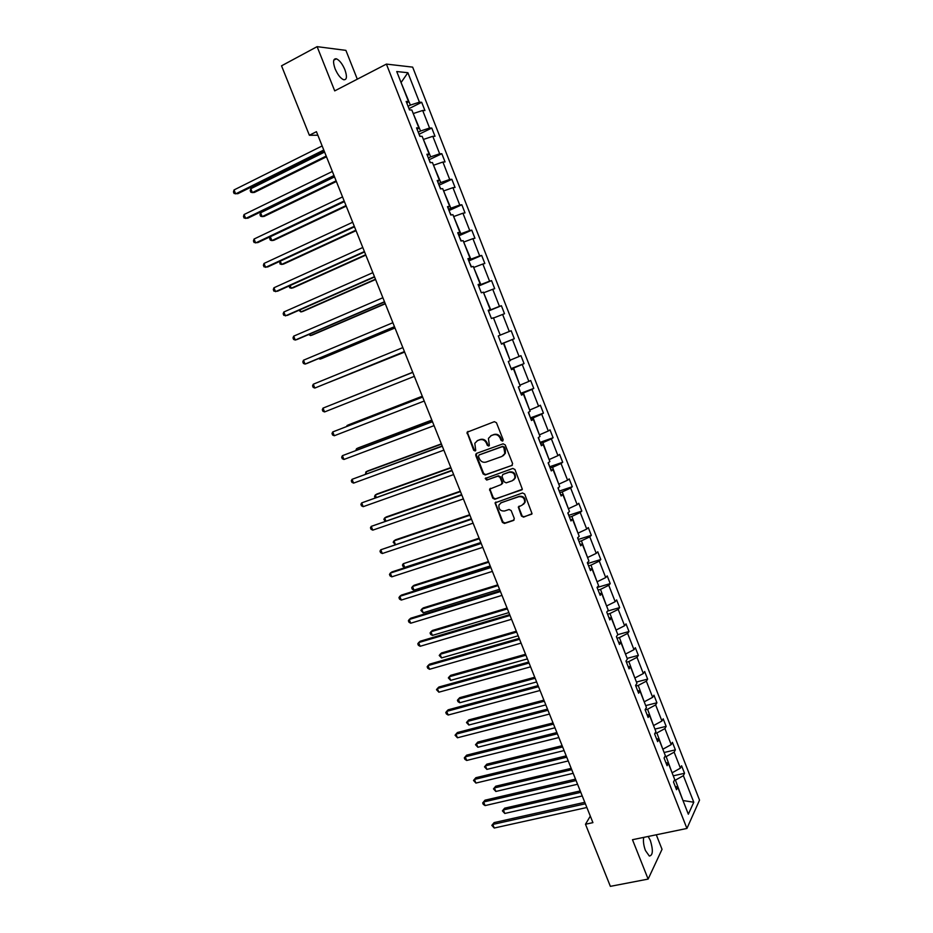 <?xml version="1.0" encoding="UTF-8"?>
<svg xmlns="http://www.w3.org/2000/svg" width="933" height="933" viewBox="0 0 933 933"><rect width="100%" height="100%" fill="white"/><g stroke="black" fill="none" stroke-linecap="round" stroke-linejoin="round"><path stroke-width="1.4" d="M502.525 441.099L503.12 439.606L496.449 422.719L494.338 421.681L467.025 432.259L473.672 450.242L475.13 450.977L475.725 450.382L474.804 443.292L477.533 440.621L479.725 439.816C482.688 439.081 484.927 440.201 486.431 443.152L487.294 445.321L488.764 446.056L489.37 445.449L488.425 438.405L491.201 435.641L493.429 434.825C496.426 434.09 498.677 435.21 500.181 438.183L501.044 440.364L502.525 441.099M643.7 837.391C643.047 841.193 643.63 845.566 645.449 850.534L649.333 856.039C652.948 855.433 653.287 850.255 650.359 840.481L648.19 836.469M344.907 69.753C342.376 63.876 339.53 60.225 336.381 58.791C333.139 58.487 332.708 61.811 335.099 68.785C337.653 74.675 340.487 78.325 343.601 79.725C346.866 80.028 347.298 76.704 344.907 69.753M521.477 516.066L523.576 517.139L532.043 513.686L524.649 494.024L522.527 492.962L495.038 502.875L502.386 522.387L504.461 523.46L513.442 520.486L514.293 518.445L511.167 510.561L509.068 509.488L504.613 510.981C500.485 511.249 498.584 509.255 498.922 505.033L501.301 502.642L518.818 496.718C522.935 496.414 524.871 498.374 524.603 502.584L522.142 505.115L518.293 507.027L521.477 516.066L524.136 516.695L531.81 514.141M357.304 79.177L345.898 50.37L317.115 46.65L334.714 90.886L386.402 64.097L686.933 828.446L632.481 839.712L648.132 879.084L610.369 886.35L585.481 824.247L592.921 822.638L316.439 131.681L309.371 135.262L317.873 135.25M317.115 46.65L281.533 65.823L309.371 135.262M511.739 465.672L512.602 463.573L505.208 444.889L503.097 443.828L476.576 453.368L475.748 455.456L483.096 473.929L485.183 474.99L512.334 465.275M514.946 469.497L522.352 489.265L494.84 499.26L492.752 498.199L489.592 489.137L501.184 484.565L502.036 482.489L499.948 477.229L497.849 476.18L486.699 480.063L485.23 478.477L512.835 468.436L514.946 469.497M648.132 879.084L662.033 849.322L656.284 834.79M675.212 786.379L677.743 787.207L676.518 789.703L673.509 782.029L674.734 779.556L668.355 763.311L667.095 765.713L664.074 758.016L665.346 755.625L658.931 739.321L657.637 741.642L654.604 733.909L655.911 731.612L649.485 715.238L648.143 717.477L645.1 709.71L646.441 707.506L639.991 691.073L638.627 693.231L635.56 685.428L636.947 683.318L630.475 666.827L629.064 668.879L625.985 661.065L627.419 659.036L620.911 642.487L619.465 644.458L616.386 636.609L617.844 634.673L611.325 618.054L609.832 619.932L606.742 612.06L608.246 610.205L601.692 593.54L600.164 595.324L597.062 587.417L598.601 585.667L592.035 568.932L590.461 570.623L587.347 562.692L588.933 561.025L582.332 544.231L580.723 545.828L577.597 537.863L579.218 536.3L572.605 519.448L570.949 520.952L567.812 512.952L569.48 511.482L562.832 494.56L561.141 495.971L557.981 487.947L559.695 486.571L553.024 469.591L551.286 470.908L548.126 462.85L549.875 461.567L543.181 444.528L541.408 445.741L538.236 437.659L540.02 436.469L533.303 419.372L531.483 420.491L528.3 412.374L530.131 411.278L523.39 394.111L521.524 395.137L518.328 386.997L520.206 386.005L513.442 368.768L511.529 369.69L508.322 361.514L510.246 360.628L503.447 343.332L501.499 344.149L498.28 335.95L500.24 335.157L493.429 317.791L491.434 318.515L488.192 310.281L490.198 309.581L483.364 292.157L481.323 292.787L478.081 284.518L480.122 283.924L473.253 266.43L471.177 266.955L467.923 258.663L470.01 258.161L463.118 240.609L460.995 241.029L457.718 232.702L459.864 232.305L452.937 214.683L450.767 215.01L447.49 206.648L449.671 206.356L442.72 188.664L440.504 188.886L437.215 180.489L439.443 180.302L432.469 162.552L430.206 162.657L426.894 154.237L429.168 154.155L422.171 136.335L419.873 136.335L416.55 127.879L418.87 127.903L411.838 110.012L409.494 109.919L406.158 101.429L408.526 101.557L396.735 71.538L407.884 72.716L419.43 102.175L421.693 102.303L424.935 110.56L422.684 110.467L429.565 128.031L431.781 128.054L435.011 136.288L432.807 136.3L439.665 153.793L441.834 153.712L445.053 161.922L442.895 162.027L449.718 179.463L451.852 179.288L455.059 187.463L452.937 187.661L459.747 205.027L461.835 204.759L465.019 212.899L462.943 213.214L469.731 230.509L471.771 230.136L474.955 238.253L472.914 238.661L479.679 255.899L481.673 255.42L484.845 263.503L482.851 264.016L489.58 281.183L491.551 280.611L494.7 288.67L492.752 289.277L499.458 306.386L501.383 305.721L504.52 313.745L502.619 314.444L509.301 331.483L511.179 330.725L514.305 338.726L512.439 339.519L519.098 356.499L520.941 355.648L524.054 363.613L522.235 364.5L528.871 381.422L530.667 380.477L533.769 388.408L531.985 389.388L538.598 406.252L540.347 405.214L543.449 413.121L541.711 414.194L548.289 430.999L550.004 429.856L553.094 437.74L551.391 438.907L557.957 455.642L559.625 454.418L562.704 462.267L561.036 463.526L567.579 480.203L569.212 478.886L572.279 486.711L570.658 488.064L577.165 504.683L578.763 503.272L581.819 511.062L580.233 512.509L586.729 529.069L588.28 527.565L591.324 535.332L589.784 536.86L596.245 553.362L597.761 551.776L600.794 559.508L599.289 561.13L605.727 577.574L607.208 575.894L610.229 583.603L608.771 585.306L615.185 601.692L616.631 599.919L619.64 607.605L618.206 609.401L624.609 625.728L626.008 623.874L629.005 631.524L627.617 633.414L633.985 649.671L635.35 647.735L638.347 655.363L636.994 657.333L643.338 673.544L644.668 671.515L647.642 679.119L646.336 681.172L652.657 697.324L653.951 695.202L656.914 702.782L655.642 704.916L661.94 721.011L663.2 718.818L666.15 726.364L664.914 728.591L671.2 744.627L672.413 742.341L675.364 749.864L674.151 752.173L680.414 768.151L681.591 765.783L684.53 773.282L683.364 775.673L693.779 802.228L688.344 814.217L677.743 787.207M386.402 64.097L412.654 67.129L699.54 800.117L686.933 828.446M664.634 756.955L666.162 756.605L672.04 772.699M672.448 772.617L680.414 768.151M666.162 756.605L674.151 752.173M665.859 762.553L668.355 763.311M654.861 733.455L656.879 732.965L662.792 749.129M663.188 749.036L671.2 744.627M656.879 732.965L664.914 728.591M656.47 738.644L658.931 739.321M645.158 709.85L647.572 709.243L653.497 725.477M653.905 725.373L661.94 721.011M647.572 709.243L655.642 704.916M647.035 714.655L649.485 715.238M635.816 686.07L638.23 685.44L644.178 701.733M644.575 701.628L652.657 697.324M638.23 685.44L646.336 681.172M637.577 690.583L639.991 691.073M626.44 662.208L628.842 661.555L634.825 677.906M635.221 677.801L643.338 673.544M628.842 661.555L636.994 657.333M628.084 666.419L630.475 666.827M617.028 638.254L619.43 637.577L625.437 653.986M625.833 653.881L633.985 649.671M619.43 637.577L627.617 633.414M618.567 642.161L620.911 642.487M607.581 614.206L609.984 613.517L616.013 629.985M616.41 629.88L624.609 625.728M609.984 613.517L618.206 609.401M609.004 617.821L611.325 618.054M598.111 590.088L600.502 589.364L606.555 605.902M606.951 605.785L615.185 601.692M600.502 589.364L608.771 585.306M599.406 593.388L601.692 593.54M588.595 565.865L590.986 565.13L597.062 581.737M597.458 581.609L605.727 577.574M590.986 565.13L599.289 561.13M589.773 568.862L592.035 568.932M579.043 541.572L581.434 540.813L587.533 557.467M587.93 557.351L596.245 553.362M581.434 540.813L589.784 536.86M580.104 544.254L582.332 544.231M569.468 517.174L571.859 516.404L577.97 533.128M578.367 533L586.729 529.069M571.859 516.404L580.233 512.509M570.401 519.553L572.605 519.448M559.847 492.694L562.237 491.901L568.384 508.683M568.78 508.555L577.165 504.683M562.237 491.901L570.658 488.064M560.663 494.758L562.832 494.56M550.202 468.133L552.581 467.316L558.75 484.157M559.147 484.029L567.579 480.203M552.581 467.316L561.036 463.526M550.89 469.882L553.024 469.591M540.522 443.478L542.889 442.627L549.082 459.549M549.479 459.409L557.957 455.642M542.889 442.627L551.391 438.907M541.082 444.901L543.181 444.528M530.795 418.73L533.163 417.867L539.391 434.848M539.775 434.708L548.289 430.999M533.163 417.867L541.711 414.194M531.227 419.838L533.303 419.372M521.034 393.889L523.413 393.003L529.652 410.054M530.049 409.902L538.598 406.252M523.413 393.003L531.985 389.388M521.349 394.682L523.39 394.111M511.249 368.967L513.616 368.057L519.879 385.166M520.276 385.014L528.871 381.422M513.616 368.057L522.235 364.5M511.424 369.421L513.442 368.768M501.418 343.939L503.785 343.006L510.071 360.185M510.468 360.033L519.098 356.499M503.785 343.006L512.439 339.519M501.476 344.079L503.447 343.332M493.522 318.036L500.228 335.122M500.624 334.959L509.301 331.483M493.907 317.873L502.619 314.444M483.621 292.81L490.746 309.803L488.391 310.759M490.746 309.803L499.458 306.386M484.005 292.647L492.752 289.277M488.262 310.456L490.198 309.581M473.672 267.491L480.822 284.542L478.477 285.533M480.822 284.542L489.58 281.183M474.069 267.328L482.851 264.016M478.221 284.892L480.122 283.924M463.701 242.079L470.873 259.187L468.529 260.202M470.873 259.187L479.679 255.899M464.086 241.915L472.914 238.661M468.144 259.234L470.01 258.161M453.683 216.584L460.879 233.751L458.535 234.778M460.879 233.751L469.731 230.509M454.068 216.409L462.943 213.214M458.021 233.472L459.864 232.305M443.63 190.985L450.861 208.211L448.516 209.272M450.861 208.211L459.747 205.027M444.015 190.798L452.937 187.661M447.863 207.616L449.671 206.356M433.542 165.281L440.796 182.576L438.452 183.661M440.796 182.576L449.718 179.463M433.927 165.106L442.895 162.027M437.67 181.667L439.443 180.302M423.419 139.495L430.684 156.849L428.364 157.957M430.684 156.849L439.665 153.793M423.804 139.309L432.807 136.3M427.442 155.613L429.168 154.155M413.249 113.604L420.55 131.017L418.229 132.159M420.55 131.017L429.565 128.031M413.634 113.418L422.684 110.467M417.168 129.465L418.87 127.903M401.155 82.78L410.368 105.102L408.048 106.257M410.368 105.102L419.43 102.175M407.884 72.716L401.062 82.547M590.321 816.118L585.481 824.247M683.143 800.969L675.41 780.151L674.314 780.396M682.979 800.549L693.779 802.228M406.858 103.213L408.526 101.557M675.41 780.151L683.364 775.673M408.981 108.625L421.693 102.303M419.045 134.247L431.781 128.054M429.075 159.776L441.834 153.712M439.07 185.212L451.852 179.288M449.018 210.555L461.835 204.759M458.943 235.804L471.771 230.136M468.821 260.96L481.673 255.42M478.664 286.023L491.551 280.611M488.484 311.004L501.383 305.721M501.383 343.845L514.305 338.726M511.109 368.605L524.054 363.613M520.801 393.283L533.769 388.408M530.457 417.867L543.449 413.121M540.079 442.37L553.094 437.74M549.665 466.768L562.704 462.267M559.217 491.096L572.279 486.711M568.745 515.331L581.819 511.062M578.227 539.472L591.324 535.332M587.673 563.544L600.794 559.508M597.097 587.51L610.229 583.603M607.511 611.103L619.64 607.605M617.833 634.65L629.005 631.524M627.163 658.383L638.347 655.363M636.446 682.035L647.642 679.119M645.706 705.605L656.914 702.782M654.919 729.093L666.15 726.364M664.109 752.499L675.364 749.864M673.264 775.824L684.53 773.282M502.969 440.773L501.627 440.003L500.764 437.822C499.26 434.86 497.009 433.74 494.012 434.475L493.429 434.825M490.723 435.851L494.012 434.475M477.078 440.808L480.332 439.466C483.294 438.732 485.522 439.84 487.026 442.802L487.877 444.959L489.207 445.741M467.993 431.396L467.643 433.204L474.279 449.881L475.573 450.651M476.646 453.345L476.355 455.082L483.691 473.544L485.778 474.594L512.299 465.287M503.82 447.374L502.339 446.639L479.061 454.989L478.477 456.447L479.375 458.721C480.868 461.672 483.096 462.78 486.058 462.08L501.977 456.424L504.835 453.543L503.82 447.374L504.391 447.012L502.339 446.639M479.305 454.837L502.91 446.277M503.237 455.747L505.406 453.17L505.301 449.298L504.73 449.671M504.391 447.012L505.301 449.298M490.443 488.274L490.21 489.918L493.335 497.779L495.423 498.84L522.095 489.755M501.802 484.145L502.607 482.093L500.531 476.833L498.432 475.783L486.699 480.063M485.941 477.836L487.294 479.667M512.392 480.705L514.818 478.232C515.144 473.941 513.22 471.958 509.056 472.273L502.875 474.43L502.012 476.518L504.1 481.778L506.199 482.839L512.392 480.705M513.651 479.982L515.378 477.824C515.704 473.544 513.791 471.562 509.628 471.876L509.056 472.273M502.84 474.442L509.628 471.876M519.086 506.141L518.9 507.727L522.025 515.622M523.553 504.263L525.151 502.152C525.419 497.942 523.495 495.994 519.378 496.298L518.818 496.718M500.555 502.992L519.378 496.298M495.866 502.012L495.656 503.622L502.945 521.944L505.033 523.005L514.13 519.996M409.82 109.931L409.097 108.916M324.602 152.067L250.802 188.723L252.377 192.583L254.417 192.42L326.492 156.779M250.802 188.723L250.207 190.67L250.837 192.21L252.377 192.583L326.2 156.056M323.786 150.026L235.652 193.889L234.043 189.935L322.142 145.933M324.101 150.796L237.787 193.726L234.101 193.504L233.46 191.93L234.043 189.935M420.2 136.335L419.209 134.655M334.539 176.885L260.587 212.771L262.15 216.619L264.156 216.398L336.381 181.492M260.587 212.771L259.98 214.672L260.599 216.211L262.15 216.619L336.125 180.85M430.533 162.645L429.273 160.289M344.429 201.61L270.325 236.737L271.888 240.574L273.859 240.282L346.236 206.123M270.325 236.737L269.707 238.603L270.325 240.131L271.888 240.574L346.015 205.575M334.002 175.544L245.671 218.462L244.073 214.532L332.358 171.462M334.271 176.22L247.77 218.229L244.108 218.042L243.478 216.468L244.073 214.532M344.172 200.968L255.654 242.942L254.056 239.023L342.539 196.898M344.405 201.563L257.73 242.638L254.091 242.498L253.449 240.936L254.056 239.023M440.831 188.851L439.303 185.819M280.25 261.147L281.591 264.436L283.539 264.086L356.056 230.673M279.772 261.368L280.017 263.969L281.591 264.436L355.87 230.194M354.307 226.299L265.602 267.351L264.016 263.444L352.686 222.241M354.505 226.801L267.643 266.978L264.027 266.861L263.386 265.299L264.016 263.444M451.082 214.963L449.298 211.266M290.163 285.521L291.259 288.227L293.172 287.807L365.841 255.117M289.137 285.976L289.673 287.726L291.259 288.227L365.689 254.732M364.406 251.537L275.527 291.656L273.94 287.772L362.785 247.502M364.57 251.945L277.533 291.224L273.929 291.143L273.299 289.58L273.94 287.772M461.299 240.971L459.258 236.62M300.029 309.814L300.892 311.937L302.782 311.447L375.591 279.492M298.875 310.327L300.892 311.937L375.474 279.189M374.46 276.681L285.405 315.89L283.819 312.007L372.85 272.658M374.588 276.996L287.376 315.377L283.795 315.331L283.166 313.78L283.819 312.007M471.48 266.885L469.182 261.881M309.873 334.014L310.502 335.553L312.357 335.005L385.306 303.773M308.706 334.515L310.502 335.553L385.212 303.552M384.489 301.732L295.248 340.032L293.673 336.16L382.892 297.72M384.583 301.965L297.184 339.46L295.248 340.032L293.627 339.437L292.997 337.898L293.673 336.16M481.276 292.659L479.072 287.049M319.681 358.132L320.066 359.1L321.897 358.482L394.986 327.973M318.643 358.564L320.066 359.1L394.927 327.833M394.472 326.69L305.056 364.08L303.482 360.231L392.875 322.701M394.531 326.842L306.969 363.45L305.056 364.08L303.435 363.462L302.805 361.922L303.482 360.231M491.12 317.721L488.915 312.112M329.454 382.168L404.63 352.079M329.046 382.332L404.619 352.021M404.432 351.566L314.829 388.058L313.266 384.221L402.834 347.589M404.456 351.624L314.829 388.058L313.196 387.405L312.567 385.865L313.266 384.221M500.916 342.679L498.735 337.105M337.536 402.321L412.713 372.267L337.629 402.286M510.689 367.544L508.508 361.992M422.299 396.21L348.814 424.725L347.064 425.506L347.333 426.159M422.334 396.303L347.064 425.506L346.633 426.439M520.427 392.326L518.468 386.915M431.851 420.083L358.237 447.898L356.511 448.738L357.012 449.963M431.921 420.258L356.511 448.738L355.835 450.406M530.119 417.016L528.556 412.223M441.367 443.875L367.625 470.99L365.923 471.888L366.646 473.672M441.472 444.131L365.923 471.888L365.468 474.104M539.787 441.624L538.493 437.484M450.849 467.573L376.967 494L375.311 494.968L376.256 497.301M450.989 467.911L375.311 494.968L374.541 496.403L375.078 497.721M549.42 466.138L548.382 462.663M460.307 491.201L386.297 516.94L384.653 517.967L385.83 520.847M460.47 491.609L384.653 517.967L383.871 519.354L385.061 521.115M559.007 490.56L558.226 487.749M469.719 514.736L395.58 539.799L393.971 540.883L395.37 544.312M469.917 515.226L393.971 540.883L393.178 542.236L395.137 544.382M568.57 514.899L568.045 512.742M479.107 538.189L403.254 563.719L404.747 567.381L480.845 542.528M479.329 538.761L403.254 563.719L402.45 565.036L403.044 566.494L404.747 567.381M578.098 539.146L577.83 537.641M488.46 561.573L414.065 585.283L412.514 586.484L413.995 590.123L490.222 565.969M488.717 562.214L412.514 586.484L411.686 587.767L412.281 589.224L413.995 590.123M587.592 563.299L587.568 562.447M497.779 584.863L423.267 607.908L421.739 609.167L423.209 612.794L499.563 589.318M498.07 585.586L421.739 609.167L420.9 610.415L423.209 612.794M324.567 411.943L322.923 411.255L322.305 409.727L323.016 408.118L412.759 372.384L323.016 408.118L324.567 411.943L414.345 376.349M422.602 396.98L332.731 431.944L422.649 397.085M334.282 435.746L332.626 435.035L331.996 433.507L332.731 431.944L334.282 435.746L424.223 401.038M432.422 421.518L342.399 455.677L432.492 421.704M343.95 459.468L342.283 458.721L341.665 457.205L342.399 455.677L343.95 459.468L434.067 425.635M442.195 445.962L352.044 479.329L442.312 446.231M353.595 483.107L351.916 482.326L351.298 480.81L352.044 479.329L353.595 483.107L443.875 450.149M451.945 470.314L361.666 502.899L452.085 470.664M363.194 506.666L361.503 505.849L360.896 504.345L361.666 502.899L363.194 506.666L453.648 474.57M461.66 494.583L371.241 526.375L461.835 495.015M372.768 530.142L371.066 529.291L370.459 527.786L371.241 526.375L372.768 530.142L463.386 498.91M471.328 518.76L380.781 549.782L471.538 519.284M382.308 553.526L380.594 552.651L379.988 551.158L380.781 549.782L382.308 553.526L473.089 523.156M480.973 542.854L391.942 571.917L390.297 573.107L481.218 543.461M391.813 576.839L390.099 575.929L389.481 574.448L390.297 573.107L391.813 576.839L482.758 547.321M490.583 566.867L401.4 595.102L399.779 596.35L490.851 567.544M401.295 600.071L399.557 599.138L398.951 597.645L399.779 596.35L401.295 600.071L492.391 571.393M500.146 590.787L410.812 618.194L409.214 619.512L500.461 591.545M410.73 623.221L408.992 622.253L408.386 620.772L409.214 619.512L410.73 623.221L501.989 595.382M507.074 608.071L432.422 630.463L430.929 631.781L432.399 635.396L508.882 612.596M507.389 608.876L430.929 631.781L430.078 632.982L430.661 634.428L432.399 635.396M509.686 614.625L420.2 641.228L418.637 642.604L510.024 615.465M420.142 646.289L418.381 645.298L417.786 643.817L418.637 642.604L420.142 646.289L511.552 619.29M516.322 631.209L441.566 652.937L440.084 654.313L441.554 657.917L518.165 635.793M516.672 632.084L440.084 654.313L439.221 655.479L441.554 657.917M519.191 638.37L429.553 664.168L428.014 665.602L519.564 639.303M429.518 669.288L427.746 668.25L427.151 666.78L428.014 665.602L429.518 669.288L521.092 643.105M525.547 654.266L450.662 675.34L449.216 676.775L450.674 680.367L527.413 658.908M525.932 655.211L449.216 676.775L448.341 677.906L450.674 680.367M528.661 662.045L438.872 687.026L437.367 688.531L529.069 663.048M438.86 692.193L436.492 689.674L437.367 688.531L438.86 692.193L530.585 666.838M534.749 677.241L459.736 697.662L458.313 699.155L459.771 702.736L536.627 681.953M535.157 678.268L458.313 699.155L457.427 700.251L458.01 701.686L459.771 702.736M538.096 685.627L448.155 709.815L446.674 711.378L538.539 686.711M448.167 715.028L446.382 713.943L445.787 712.485L446.674 711.378L448.167 715.028L540.044 690.49M543.904 700.135L468.774 719.914L467.386 721.454L468.832 725.023L545.817 704.905M544.347 701.231L467.386 721.454L466.488 722.527L468.832 725.023M547.508 709.127L457.415 732.522L455.957 734.143L547.974 710.293M457.45 737.781L455.059 735.216L455.957 734.143L457.45 737.781L549.479 714.06M553.036 722.947L477.789 742.085L476.425 743.694L477.871 747.251L554.972 727.787M553.502 724.125L476.425 743.694L475.515 744.721L477.789 742.085M477.871 747.251L475.515 744.721M556.873 732.545L466.64 755.159L465.217 756.838L557.374 733.781M466.698 760.465L464.891 759.31L464.307 757.864L465.217 756.838L466.698 760.465L558.879 737.548M464.307 757.864L466.64 755.159M562.133 745.689L486.769 764.185L485.428 765.853L486.874 769.387L564.092 750.587M562.634 746.936L485.428 765.853L484.507 766.844L486.769 764.185M486.874 769.387L484.507 766.844M566.214 755.882L475.842 777.714L474.442 779.44L566.739 757.199M475.912 783.067L473.509 780.443L474.442 779.44L475.912 783.067L568.244 760.943M473.509 780.443L475.842 777.714M571.206 768.349L495.726 786.216L494.408 787.93L495.843 791.464L573.189 773.305M571.731 769.667L494.408 787.93L493.475 788.886L495.726 786.216M495.843 791.464L493.475 788.886M575.521 779.137L484.997 800.187L483.621 801.983L576.081 780.536M485.102 805.587L483.271 804.374L482.688 802.94L483.621 801.983L485.102 805.587L577.574 784.256M482.688 802.94L484.997 800.187M580.244 790.939L504.648 808.176L503.354 809.937L504.788 813.459L582.25 795.954M580.793 792.327L503.354 809.937L502.409 810.87L504.648 808.176M504.788 813.459L502.409 810.87M584.793 802.31L494.128 822.591L492.787 824.434L585.376 803.78M494.245 828.026L491.831 825.367L492.787 824.434L494.245 828.026L586.869 807.5M491.831 825.367L494.128 822.591M500.764 437.822L500.181 438.183M491.796 435.279L491.201 435.641M487.877 444.959L487.294 445.321M487.026 442.802L486.431 443.152M480.332 439.466L479.725 439.816M478.128 440.259L477.533 440.621M474.279 449.881L473.672 450.242M467.643 433.204L467.025 433.553M501.627 440.003L501.044 440.364M485.778 474.594L485.183 474.99M483.691 473.544L483.096 473.929M476.355 455.082L475.748 455.456M479.667 454.616L479.061 454.989M495.423 498.84L494.84 499.26M493.335 497.779L492.752 498.199M490.21 489.918L489.627 490.326M500.531 476.833L499.948 477.229M498.432 475.783L497.849 476.18M333.781 60.178L336.381 58.791M467.631 431.909L467.025 432.259M476.331 453.835L475.725 454.208M490.175 488.729L489.592 489.137M502.654 483.271L502.071 483.667M485.813 478.081L485.23 478.477M495.621 502.444L495.038 502.875"/></g></svg>
